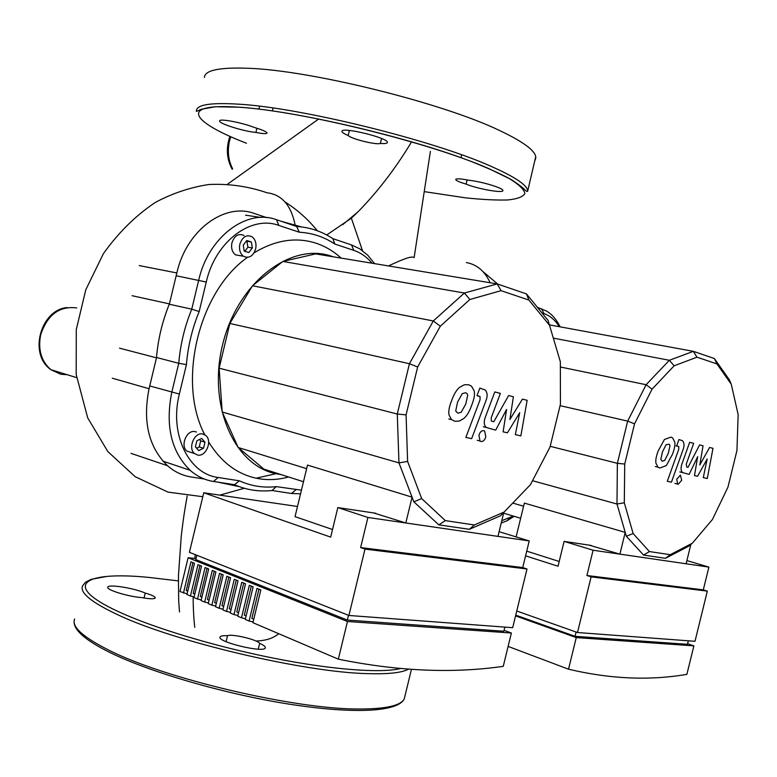 <?xml version="1.0" encoding="UTF-8"?>
<svg xmlns="http://www.w3.org/2000/svg" width="777" height="777" viewBox="0 0 777 777"><rect width="100%" height="100%" fill="white"/><g stroke="black" fill="none" stroke-linecap="round" stroke-linejoin="round"><path stroke-width="1.17" d="M362.5 250.68L351.369 218.172L326.719 234.984M490.112 282.731C484.955 271.309 477.068 264.578 466.443 262.539M388.539 265.938C403.923 258.586 412.354 255.808 413.83 257.595M351.369 218.172L357.964 211.859C377.758 191.666 395.639 168.318 411.616 141.812M295.007 224.436C291.035 205.361 281.905 194.833 267.589 192.851M278.72 633.711C273.242 638.296 265.647 640.734 255.954 641.015M255.905 132.42C244.104 131.507 218.832 123.601 219.6 121.008C218.774 118.201 241.968 122.513 254.467 127.525C262.296 129.827 266.492 131.653 267.045 133.003C266.579 134.003 262.869 133.809 255.905 132.42L256.905 128.244M466.093 184.1C459.586 182.206 456.118 180.672 455.691 179.516C456.293 178.399 460.703 178.652 468.939 180.274C481.594 181.517 503.574 188.17 502.874 190.511C503.768 193.56 477.476 188.937 466.093 184.1L467.103 179.905M380.371 143.434C376.651 145.192 351.068 138.898 348.183 135.509C344.162 133.809 342.094 132.459 341.987 131.439C340.676 126.321 388.549 137.879 387.393 142.405C387.286 143.454 384.945 143.794 380.371 143.434L381.565 138.5M348.183 135.509L349.397 130.458M259.586 106.216L258.887 109.139M145.221 593.074C134.431 588.16 108.382 583.983 107.78 587.121C105.672 589.694 128.118 596.658 141.54 597.562C149.534 599.009 154.108 599.154 155.264 597.999C155.351 596.697 152.001 595.056 145.221 593.074L144.027 598.008M259.635 643.327C257.255 639.607 231.75 633.566 227.535 635.722C223.174 635.528 220.697 635.936 220.095 636.955C216.404 641.744 264.034 653.292 265.278 647.911C265.705 646.746 263.821 645.221 259.635 643.327L258.226 649.154M227.535 635.722L226.097 641.695M516.122 536.858L524.349 503.107L625.232 532.371L619.9 554.137L589.044 545.114M526.738 551.155L559.197 561.47M731.264 384.246L729.399 379.885L714.374 358.527L693.375 351.35L669.347 360.285L646.114 384.722L627.67 421.105L617.365 463.325L616.987 504.011L626.359 536.247L643.55 555.089L665.471 558.294L688.645 546.241L692.317 543.23L670.25 554.691L649.417 551.563L633.138 533.537L624.3 502.787L624.727 464.034L634.547 423.834L652.058 389.16L674.135 365.802L696.969 357.177L716.957 363.927L731.264 384.246L738.15 414.607L736.946 450.514L727.971 487.082L712.441 519.473L692.317 543.23M619.9 554.137L686.11 563.772L690.86 544.415M553.331 338.121L669.347 360.285L674.135 365.802M549.388 324.873L693.375 351.35L696.969 357.177M560.353 366.997L646.114 384.722L652.058 389.16M560.081 405.652L627.67 421.105L634.547 423.834M550.184 446.309L617.365 463.325L624.727 464.034M532.507 480.71L616.987 504.011L624.3 502.787M626.359 536.247L633.138 533.537M643.55 555.089L649.417 551.563M665.471 558.294L670.25 554.691M714.374 358.527L716.957 363.927M520.648 518.269L503.622 513.17M523.591 506.225L512.762 503.069M560.139 326.855C556.643 319.658 552.068 314.374 546.425 310.994L537.461 307.401M542.006 312.966L543.987 313.626C550.116 315.734 555.205 320.095 559.255 326.69M501.204 523.076L506.954 520.813L514.151 516.326M513.315 516.074L501.796 520.658M515.559 615.889L576.252 637.587L568.521 669.191C610.091 679.049 649.543 680.769 686.878 674.349L693.88 645.862L687.596 643.725M568.521 669.191L508.119 646.415M515.743 615.131L575.048 636.314L687.451 644.327L688.315 640.802M576.097 632.031L575.048 636.314M525.592 555.846L558.032 566.248L564.102 541.384L593.084 550.233L586.907 575.504L591.112 576.855L577.496 632.527L516.754 611.004M577.496 632.527L694.997 641.297L707.332 591.112L703.292 589.869L708.896 567.093L686.887 560.586M576.252 637.587L693.88 645.862M591.112 576.855L707.332 591.112M586.907 575.504L703.292 589.869M593.084 550.233L708.896 567.093M564.102 541.384L591.142 545.425M333.216 256.798L331.449 256.196C291.113 242.065 238.335 281.808 222.989 343.172C207.08 404.38 234.1 465.627 275.971 473.698L281.021 474.562M254.079 252.836C275.34 239.996 295.998 236.791 316.074 243.211C325.301 246.29 333.654 251.253 341.113 258.1M288.568 476.971C278.739 479.691 268.968 480.293 259.265 478.778L256.138 478.195C236.752 473.951 220.911 461.849 208.625 441.89M239.879 244.075C242.492 236.762 246.542 234.324 252.02 236.771C255.458 239.52 256.663 243.589 255.643 248.99C253.03 256.342 248.951 258.76 243.424 256.235C240.054 253.496 238.869 249.436 239.879 244.075M240.841 255.788L235.509 254.856C232.129 252.117 230.944 248.086 231.944 242.745C234.547 235.48 238.588 233.061 244.065 235.499M197.659 455.069L194.522 453.554C187.607 448.174 194.454 431.876 202.729 433.974L205.72 435.421C212.675 440.714 206.012 457.012 197.659 455.069M191.734 452.651L186.878 451.087C179.963 445.716 186.791 429.516 195.056 431.623L196.445 432.041M332.517 529.516L295.046 516.637L307.498 465.083L412.072 497.154L405.808 522.979L373.62 512.927M549.494 325.233L548.038 320.347L526.466 293.92L497.222 283.916L464.403 293.026L433.294 320.959L409.43 363.723L397.27 414.034L398.97 462.888L413.859 501.825L438.82 524.844L469.327 529.312L500.553 515.753L504.088 512.082L474.32 524.97L445.318 520.609L421.658 498.562L407.604 461.421L406.07 414.879L417.647 366.977L440.316 326.214L469.862 299.495L501.068 290.666L528.914 300.077L549.494 325.233L560.343 361.723L560.431 404.205L550.009 447.047L530.429 484.702L504.088 512.082M405.808 522.979L497.96 536.392L503.817 512.364M501.068 290.666L497.222 283.916L315.656 253.894L282.877 261.422L464.403 293.026L469.862 299.495M282.877 261.422L252.486 285.781L433.294 320.959L440.316 326.214M252.486 285.781L229.856 323.475L409.43 363.723L417.647 366.977M229.856 323.475L219.133 368.181L397.27 414.034L406.07 414.879M219.133 368.181L222.203 412.024L398.97 462.888L407.604 461.421M413.859 501.825L421.658 498.562M438.82 524.844L445.318 520.609M469.327 529.312L474.32 524.97M526.466 293.92L528.914 300.077M303.477 481.721L263.898 469.114L238.189 447.494L306.633 468.657M222.203 412.024L238.189 447.494M195.396 446.862L196.863 440.753L201.661 438.432L204.973 442.2L203.516 448.271L198.727 450.611L195.396 446.862M196.6 448.212L199.242 446.921L200.699 440.87L199.485 439.491M203.516 448.271L199.242 446.921M204.973 442.2L200.699 440.87M251.35 241.968L252.34 247.96L248.805 252.544L244.25 251.136L243.24 245.124L246.795 240.53L251.35 241.968L246.377 241.074M244.765 251.292L247.921 247.222L246.921 241.239M252.34 247.96L247.921 247.222M204.769 434.741C176.865 382.197 198.64 291.453 247.465 257.391M234.44 484.693C246.494 489.986 259.042 491.919 272.086 490.501L276.282 486.625C263.49 488.053 251.194 486.12 239.403 480.827L234.44 484.693L213.529 481.468L218.123 477.476C188.704 473.98 169.075 434.071 179.361 394.036L186.431 364.598C187.937 346.251 192.191 328.564 199.174 311.528L191.744 309.168C184.654 326.554 180.322 344.599 178.749 363.306L186.431 364.598M299.3 232.226C312.228 232.925 324.077 236.859 334.819 244.036L332.847 238.656L331.08 237.509C320.561 230.934 309.081 227.263 296.639 226.486L299.3 232.226L278.807 225.408L276.525 219.726C246.746 208.43 208.362 236.859 198.698 280.206L191.744 309.168L169.279 304.225M199.174 311.528L206.255 282.041C215.278 241.618 250.981 214.967 278.807 225.408M296.639 226.486L276.525 219.726M156.507 357.488L178.749 363.306L171.804 392.22C165.132 425.699 171.251 451.719 190.132 470.289C197.086 476.388 204.875 480.108 213.529 481.468M374.592 263.636L367.793 255.235L359.77 248.834L351.486 244.91L332.847 238.656M334.819 244.036L353.817 250.359C360.79 252.729 366.861 257.012 372.028 263.209M239.403 480.827L218.123 477.476M301.437 490.161L276.282 486.625M272.086 490.501L291.462 493.492L300.553 493.822M187.102 593.871L179.982 591.54L188.112 557.74L347.455 621.493L338.325 659.158C397.707 671.241 452.68 673.63 503.253 666.345L511.383 633.022L504.059 630.332M338.325 659.158L252.923 622.688L260.829 589.957L256.973 588.412L249.096 621.056L245.279 619.424L253.137 586.868L249.33 585.334L241.492 617.812L237.723 616.2L245.542 583.809L241.764 582.294L233.974 614.597L230.245 613.004L238.015 580.778L234.285 579.283L226.534 611.421L222.844 609.848L230.565 577.787L226.874 576.301L219.163 608.274L215.511 606.711L223.193 574.825L219.541 573.348L211.878 605.166L208.255 603.622L215.899 571.891L212.286 570.435L204.662 602.078L201.078 600.553L208.683 568.987L205.099 567.54L197.523 599.028L193.978 597.523L201.534 566.112L197.989 564.685L190.452 596.017L186.946 594.512L194.464 563.267L190.957 561.849L183.45 593.026M253.108 621.95L249.096 621.056M245.464 618.696L241.492 617.812M237.898 615.481L233.974 614.597M230.41 612.295L226.534 611.421M223.009 609.149L219.163 608.274M215.676 606.031L211.878 605.166M208.421 602.942L204.662 602.078M201.243 599.893L197.523 599.028M194.133 596.862L190.452 596.017M258.935 589.199L251.894 618.366L253.778 619.162M251.292 586.12L244.289 615.131L246.134 615.918M243.725 583.08L236.762 611.936L238.568 612.703M236.237 580.069L229.322 608.779L231.08 609.527M228.836 577.088L221.95 605.652L223.669 606.381M221.503 574.145L214.656 602.554L216.336 603.273M214.248 571.221L207.43 599.494L209.081 600.194M207.061 568.337L200.291 596.464L201.903 597.144M199.951 565.471L193.211 593.463L194.794 594.133M192.919 562.645L186.218 590.491L187.752 591.142M348.484 615.297L347.329 620.065L195.794 559.576L196.834 555.273M347.329 620.065L503.846 631.235L504.846 627.107M348.912 615.471L189.413 552.33L203.749 492.783L330.681 537.121L337.83 507.585L367.919 517.463L360.625 547.571L364.996 549.106L348.912 615.471L512.684 627.69L527 568.987L522.727 567.579L529.224 540.938L499.116 531.682M347.455 621.493L511.383 633.022M188.112 557.74L196.037 558.566M364.996 549.106L527 568.987M360.625 547.571L522.727 567.579M367.919 517.463L529.224 540.938M337.83 507.585L375.806 513.257M203.749 492.783L297.494 506.478M301.486 226.923L281.157 221.29M266.744 217.638L254.458 213.52C224.621 202.243 186.363 230.186 176.835 272.95L169.415 303.904C162.344 321.222 158.042 339.199 156.478 357.828L149.067 388.733C142.521 421.649 148.679 447.319 167.521 465.724C174.524 471.843 182.391 475.592 191.113 476.961L204.302 479.011M217.881 482.138L239.238 486.635M119.512 348.154L156.478 357.828M169.415 303.904L132.071 295.697M660.8 459.44L662.295 461.247L664.714 460.363L668.307 453.292L669.988 445.707L669.211 444.201L666.093 444.726L662.47 451.874L660.8 459.44M666.384 465.53L672.455 454.302C674.455 449.116 675.223 445.056 674.786 442.132L672.629 437.898L670.978 437.111L664.422 439.481L658.236 450.845C656.225 456.06 655.458 460.149 655.914 463.102L658.012 467.191L659.858 468.045L666.384 465.53M671.425 482.196L682.983 449.893C684.508 445.813 684.333 442.754 682.478 440.714L678.943 439.549L676.67 445.872L678.729 446.493L678.739 449.339L667.288 481.293L671.425 482.196M680.399 475.116L676.796 479.176L677.563 484.071L678.136 484.343L681.73 480.273L680.399 475.116M709.595 447.465L699.795 464.996L703.049 445.775L699.611 444.891L688.014 467.356L686.771 467.064L686.285 464.063L693.667 443.337L689.655 442.298L682.07 463.587C680.594 467.608 680.739 470.609 682.507 472.581L689.131 474.368L697.688 456.643L694.473 475.592L697.561 476.291L707.177 458.984L703.282 477.602L707.293 478.515L712.975 448.339L709.595 447.465M455.701 410.984L457.876 413.209L461.188 412.276L465.802 403.991L467.735 394.998L466.773 393.308L465.627 392.744L462.276 393.628L457.614 402L455.701 410.984M463.772 418.531C466.87 415.918 469.483 411.538 471.62 405.409C474.106 399.3 474.97 394.483 474.203 390.967L471.532 386.188L468.657 384.761L464.403 384.751L459.673 387.257C456.546 389.831 453.875 394.26 451.67 400.553C449.145 406.701 448.29 411.567 449.087 415.132L451.622 419.667L454.836 421.241L459.09 421.134L463.772 418.531M471.639 438.665L485.965 400.67C487.752 396.115 487.48 392.54 485.149 389.947L479.836 388.092L477.02 395.542L480.011 396.464L480.06 399.786L465.86 437.412L471.639 438.665M483.692 430.633C481.526 430.477 479.933 432.041 478.923 435.314L480.011 441.006L481.041 441.53C483.207 441.666 484.79 440.103 485.79 436.839L484.693 431.138L483.692 430.633M522.465 399.116L509.897 419.473L513.403 396.765L508.624 395.532L493.803 421.736L492.064 421.328L491.287 420.969L491.249 417.725L500.369 393.376L494.784 391.938L485.411 416.967C483.682 421.435 483.916 424.922 486.111 427.428L495.697 430.137L506.585 409.44L503.117 431.837L507.4 432.808L519.735 412.684L515.326 434.625L520.862 435.887L527.146 400.32L522.465 399.116M76.7 307.925C59.392 305.798 47.378 314.772 40.676 334.829C37.811 349.669 41.23 361.286 50.923 369.697L60.839 374.281L67.143 374.699M230.779 136.694L229.497 140.987C227.272 151.156 228.321 160.46 232.663 168.9M195.173 554.613L194.833 558.44M193.133 596.639C193.191 608.236 193.735 618.473 194.755 627.33M227.758 184.032L318.716 118.978M204.4 77.447C204.788 70.338 219.046 67.269 247.193 68.24C309.644 69.969 442.667 102.894 499.825 130.633C523.766 141.997 535.761 151 535.819 157.624L535.246 159.965M238.568 104.167C210.606 102.457 196.552 104.701 196.387 110.907L196.445 111.441L201.146 109.314L215.297 106.74L239.656 107.216C295.988 110.926 407.313 136.917 470.959 161.373C488.179 168.172 501.748 174.32 511.645 179.808C519.201 184.848 523.572 188.209 524.757 189.889C526.631 191.463 527.612 191.861 527.69 191.055C527.428 185.266 515.248 177.039 491.151 166.375C433.595 140.404 300.592 107.585 238.568 104.167M246.445 143.23C190.326 121.649 177.865 102.71 239.782 107.275C302.234 111.247 430.545 142.9 488.714 168.58L509.372 178.613C519.046 184.605 524.213 189.578 524.883 193.531C523.067 196.824 517.385 198.97 507.837 199.961C496.406 200.301 482.245 199.592 465.365 197.824L424.242 191.628M404.293 698.756C398.28 712.179 353.389 714.199 288.393 704.02C223.407 693.735 147.883 671.629 108.052 651.573C82.673 638.733 71.523 627.874 74.621 618.997C71.494 626.553 82.508 636.732 107.653 649.553C163.238 678.408 295.804 709.634 359.489 709.003C386.033 709.003 400.971 705.584 404.293 698.756L411.431 669.385M408.449 669.191C401.855 672.756 388.393 674.242 368.065 673.64C304.788 672.532 172.183 641.21 116.181 614.005C90.851 601.913 79.642 592.53 82.556 585.877L85.499 582.235L91.171 579.331L106.575 576.476M178.351 580.885L148.456 577.369C84.275 571.066 60.082 584.819 118.677 611.761C153.419 627.874 214.996 646.503 273.504 658.158C332.051 669.813 381.021 673.368 400.476 668.55M543.987 313.626L541.598 308.79M176.165 275.748L206.255 282.041M149.738 385.955L179.361 394.036M353.817 250.359L351.486 244.91M291.462 493.492L296.008 489.724M260.907 217.443L245.551 215.19M112.315 378.214L149.067 388.733M139.277 265.588L176.835 272.95M67.094 307.566C40.686 309.693 28.205 354.234 50.923 369.697L76.612 377.632M232.168 169.25C226.622 158.906 225.884 147.931 229.943 136.315M482.925 271.562L497.775 284.1M430.39 151.389L414.141 257.537M179.506 611.936L178.671 600.621L178.448 575.708L181.274 535.858C183.43 517.579 184.839 509.158 187.199 495.979M342.667 224.689L357.964 211.859M244.328 488.277L219.774 495.124M202.797 496.707L168.065 492.132L135.188 476.709L107.818 451.563L87.704 417.871L76.195 374.475L76.282 329.574L85.8 289.724L103.37 253.729C118.298 232.702 135.635 215.588 155.381 202.399C172.29 193.376 190.044 187.422 208.644 184.528C228.593 183.518 248.116 186.286 267.181 192.822M284.984 201.933C297.29 209.741 308.08 219.347 317.337 230.759M527.69 191.055L535.732 156.663M460.975 157.721L461.674 154.827M272.358 110.907L273.057 108.003M510.101 517.851L506.954 520.813M186.878 451.087L194.522 453.554M235.509 254.856L243.424 256.235M275.971 473.698L256.138 478.195M162.947 461.149L190.132 470.289M131.07 453.38L167.521 465.724M655.332 466.521L658.012 467.191M676.048 445.862L678.729 446.493M674.912 483.391L677.563 484.071M679.856 471.921L682.507 472.581M448.805 418.949L451.622 419.667M477.185 395.804L480.011 396.464M477.214 440.277L480.011 441.006M483.304 426.719L486.111 427.428"/></g></svg>
